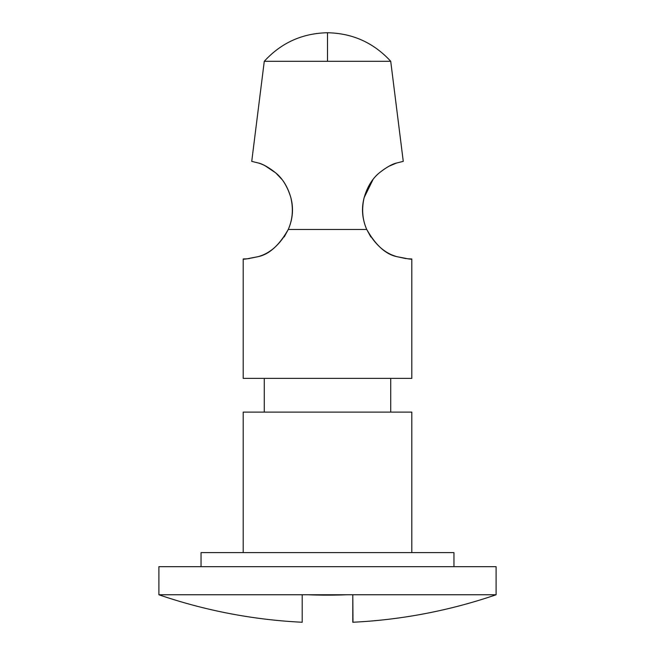 <?xml version="1.0" encoding="UTF-8"?>
<svg xmlns="http://www.w3.org/2000/svg" width="655" height="655" viewBox="0 0 655 655"><rect width="100%" height="100%" fill="white"/><g stroke="black" fill="none" stroke-linecap="round" stroke-linejoin="round"><path stroke-width="0.98" d="M258.463 163.038L251.733 161.351L264.276 61.292C281.282 42.763 302.356 33.249 327.5 32.75L327.5 61.292L390.724 61.292C373.718 42.763 352.644 33.249 327.5 32.75C302.356 33.249 281.282 42.763 264.276 61.292L327.5 61.292L327.5 32.75C352.644 33.249 373.718 42.763 390.724 61.292L264.276 61.292L251.733 161.351L258.447 163.03C263.711 164.577 269.475 167.868 275.722 172.904C282.723 178.7 287.758 186.921 290.828 197.564C293.702 208.265 292.842 218.901 288.265 229.455L366.735 229.455C362.166 218.917 361.306 208.306 364.155 197.614C367.226 186.97 372.253 178.741 379.245 172.928C385.5 167.885 391.264 164.585 396.537 163.038L403.267 161.351L390.724 61.292L403.259 161.359M257.996 256.678C270.245 253.37 280.34 244.299 288.265 229.455C279.177 245.388 269.099 254.468 258.021 256.678C247.754 258.848 242.817 259.609 243.202 258.962L243.202 378.385L411.798 378.385L411.798 258.962L407.999 258.815L396.987 256.678C384.739 253.362 374.652 244.29 366.735 229.455L288.265 229.455C280.348 244.29 270.261 253.362 258.021 256.678L247.009 258.815L243.202 258.962L243.202 378.385L411.798 378.385L411.798 258.962C412.183 259.609 407.246 258.848 396.987 256.678L405.723 258.569M390.724 412.11L390.724 378.385L390.724 412.11M264.276 378.385L264.276 412.11L264.276 378.385M411.798 552.615L411.798 412.11L243.202 412.11L243.202 552.615L243.202 412.11L411.798 412.11L411.798 552.615M453.956 566.665L453.956 552.615L201.044 552.615L201.044 566.665L201.044 552.615L453.956 552.615L453.956 566.665M327.5 595.149A492.151 492.151 0 0 1 308.063 594.765L158.895 594.765A519.865 519.865 0 0 0 302.209 622.25L302.209 594.765L302.209 622.25A519.865 519.865 0 0 1 158.895 594.765L158.895 566.665L496.105 566.665L496.105 594.765A519.865 519.865 0 0 1 352.791 622.25L352.791 594.765L496.105 594.765L496.105 566.665L158.895 566.665L158.895 594.765L352.791 594.765L352.791 622.25A519.865 519.865 0 0 0 496.105 594.765L308.063 594.765A492.151 492.151 0 0 0 346.937 594.765M352.791 594.765L352.988 621.677M247 258.815L249.44 258.553M407.991 258.815L411.798 258.962M396.562 163.03L389.569 165.985M373.023 179.503L364.155 197.605C367.561 186.519 372.589 178.299 379.245 172.928C386.409 167.303 392.173 164.004 396.537 163.038L403.267 161.351M284.237 236.881L288.265 229.455C292.834 218.917 293.694 208.306 290.845 197.614L290.836 197.581C293.481 208.945 292.621 219.572 288.265 229.455C292.621 219.589 293.473 208.978 290.845 197.614C287.439 186.519 282.411 178.299 275.755 172.928L265.431 165.985M281.765 179.233L275.73 172.904C282.379 178.258 287.414 186.478 290.828 197.564M302.209 594.765L302.209 622.25M251.733 161.351L258.447 163.03C262.802 163.996 268.558 167.287 275.722 172.904M379.278 172.904C372.621 178.258 367.586 186.478 364.172 197.564C361.519 208.945 362.379 219.572 366.735 229.455L370.796 236.93M396.987 256.678C385.91 254.468 375.823 245.396 366.735 229.455C362.379 219.589 361.527 208.978 364.155 197.614"/></g></svg>
